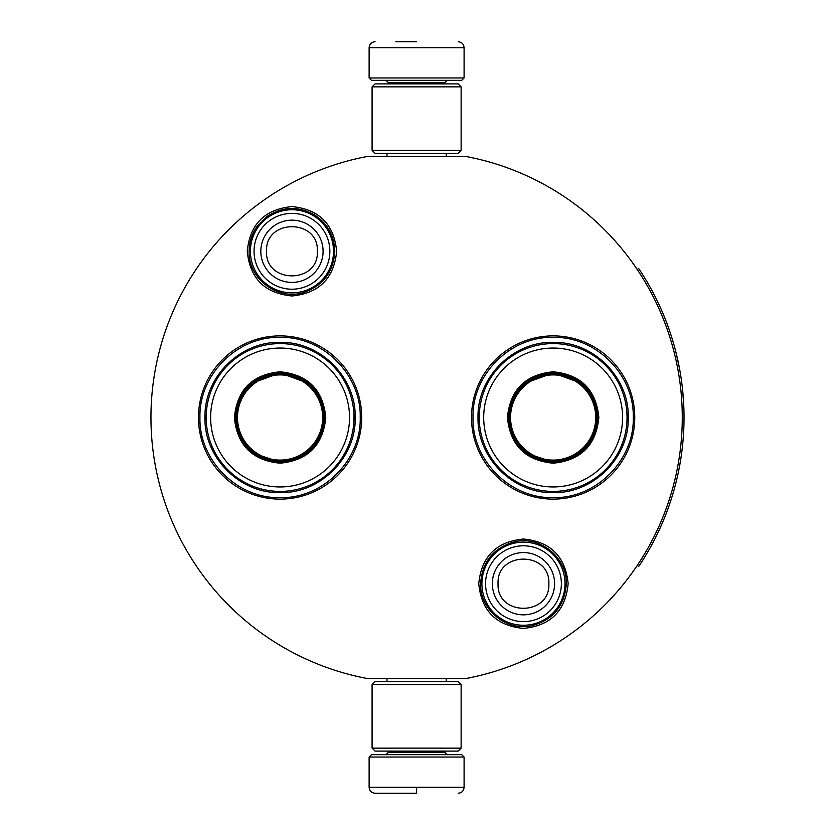 <?xml version="1.0" encoding="UTF-8"?>
<svg xmlns="http://www.w3.org/2000/svg" width="835" height="835" viewBox="0 0 835 835"><rect width="100%" height="100%" fill="white"/><g stroke="black" fill="none" stroke-linecap="round" stroke-linejoin="round"><path stroke-width="1.25" d="M416.613 678.688L422.218 678.688M291.958 206.589C319.106 209.241 334 224.145 336.651 251.293C334 278.441 319.106 293.336 291.958 295.987C264.799 293.336 249.905 278.441 247.254 251.293C249.905 224.145 264.799 209.241 291.958 206.589M523.462 539.013C550.609 541.664 565.504 556.559 568.155 583.707C565.504 610.855 550.609 625.759 523.462 628.411C496.303 625.759 481.409 610.855 478.758 583.707C481.409 556.559 496.303 541.664 523.462 539.013M553.135 499.121A81.621 81.621 0 0 1 471.514 417.5A81.621 81.621 0 0 1 553.135 335.879A81.621 81.621 0 0 1 634.757 417.5A81.621 81.621 0 0 1 553.135 499.121M280.08 499.121A81.621 81.621 0 0 1 198.459 417.5A81.621 81.621 0 0 1 280.08 335.879A81.621 81.621 0 0 1 361.701 417.5A81.621 81.621 0 0 1 280.08 499.121M368.183 156.312L465.043 156.312A265.634 265.634 0 0 1 465.043 678.688L368.183 678.688A265.634 265.634 0 0 1 368.183 156.312M416.613 156.312C376.481 156.312 376.481 156.312 416.613 156.312M553.135 337.361C595.96 336.265 634.37 374.675 633.274 417.5C634.37 460.325 595.96 498.735 553.135 497.639C510.321 498.735 471.9 460.325 473.007 417.5C471.9 374.675 510.321 336.265 553.135 337.361M280.08 497.639C237.255 498.735 198.845 460.325 199.941 417.5C198.845 374.675 237.255 336.265 280.08 337.361C322.905 336.265 361.315 374.675 360.219 417.5C361.315 460.325 322.905 498.735 280.08 497.639M481.91 583.707A41.552 41.552 0 0 1 523.462 542.155A41.552 41.552 0 0 1 565.013 583.707A41.552 41.552 0 0 1 523.462 625.258A41.552 41.552 0 0 1 481.91 583.707M485.552 583.707A37.909 37.909 0 0 1 523.462 545.798A37.909 37.909 0 0 1 561.37 583.707A37.909 37.909 0 0 1 523.462 621.616A37.909 37.909 0 0 1 485.552 583.707M250.406 251.293A41.552 41.552 0 0 1 291.958 209.742A41.552 41.552 0 0 1 333.509 251.293A41.552 41.552 0 0 1 291.958 292.845A41.552 41.552 0 0 1 250.406 251.293M254.049 251.293A37.909 37.909 0 0 1 291.958 213.384A37.909 37.909 0 0 1 329.856 251.293A37.909 37.909 0 0 1 291.958 289.202A37.909 37.909 0 0 1 254.049 251.293M369.122 757.042L371.491 754.663L461.724 754.663L464.093 757.042L369.122 757.042L369.122 787.311C369.477 790.922 371.45 792.895 375.061 793.25M416.613 793.25L375.061 793.25L416.613 793.25M416.613 793.041L416.613 787.77M464.093 77.958L369.122 77.958L371.491 80.337L461.724 80.337L464.093 77.958L464.093 47.689C463.749 44.078 461.765 42.105 458.164 41.75M416.613 41.75L395.832 41.75M461.129 86.861L372.086 86.861L375.061 83.897L458.164 83.897L461.129 86.861L461.129 150.383L458.164 153.348L375.061 153.348L372.086 150.383L461.129 150.383M372.086 748.139L461.129 748.139L458.164 751.103L375.061 751.103L372.086 748.139L372.086 684.616L461.129 684.616L458.164 681.652L375.061 681.652L372.086 684.616M280.08 371.794C307.844 374.498 323.082 389.736 325.786 417.5C323.082 445.264 307.844 460.502 280.08 463.206C252.316 460.502 237.077 445.264 234.374 417.5C237.077 389.736 252.316 374.498 280.08 371.794M308.731 383.422L280.08 372.984C307.123 375.625 321.966 390.456 324.606 417.5C321.966 444.544 307.123 459.375 280.08 462.016C253.047 459.375 238.205 444.544 235.564 417.5C238.205 390.456 253.047 375.625 280.08 372.984L251.429 383.422M280.08 343.592A73.908 73.908 0 0 0 206.182 417.5A73.908 73.908 0 0 0 280.08 491.408A73.908 73.908 0 0 0 353.988 417.5A73.908 73.908 0 0 0 280.08 343.592M280.08 348.049A69.451 69.451 0 0 0 210.629 417.5A69.451 69.451 0 0 0 280.08 486.951A69.451 69.451 0 0 0 349.531 417.5A69.451 69.451 0 0 0 280.08 348.049M253.913 453.52L280.08 462.016M280.08 492.619C239.937 493.642 203.938 457.643 204.961 417.5C203.938 377.357 239.937 341.358 280.08 342.381C320.223 341.358 356.232 377.357 355.199 417.5C356.232 457.643 320.223 493.642 280.08 492.619M280.08 374.915A42.585 42.585 0 0 1 322.665 417.5A42.585 42.585 0 0 1 280.08 460.085A42.585 42.585 0 0 1 237.495 417.5A42.585 42.585 0 0 1 280.08 374.915M280.08 373.725A43.775 43.775 0 0 1 323.855 417.5A43.775 43.775 0 0 1 280.08 461.275A43.775 43.775 0 0 1 236.305 417.5A43.775 43.775 0 0 1 280.08 373.725M553.135 371.794C580.899 374.498 596.138 389.736 598.841 417.5C596.138 445.264 580.899 460.502 553.135 463.206C525.372 460.502 510.143 445.264 507.43 417.5C510.143 389.736 525.372 374.498 553.135 371.794M581.786 383.422L553.135 372.984C580.179 375.625 595.021 390.456 597.662 417.5C595.021 444.544 580.179 459.375 553.135 462.016C526.102 459.375 511.26 444.544 508.619 417.5C511.26 390.456 526.102 375.625 553.135 372.984L524.495 383.422M553.135 343.592A73.908 73.908 0 0 0 479.238 417.5A73.908 73.908 0 0 0 553.135 491.408A73.908 73.908 0 0 0 627.043 417.5A73.908 73.908 0 0 0 553.135 343.592M553.135 348.049A69.451 69.451 0 0 0 483.695 417.5A69.451 69.451 0 0 0 553.135 486.951A69.451 69.451 0 0 0 622.586 417.5A69.451 69.451 0 0 0 553.135 348.049M526.968 453.52L553.135 462.016M553.135 492.619C513.003 493.642 476.994 457.643 478.017 417.5C476.994 377.357 513.003 341.358 553.135 342.381C593.278 341.358 629.287 377.357 628.254 417.5C629.287 457.643 593.278 493.642 553.135 492.619M553.135 374.915A42.585 42.585 0 0 1 595.72 417.5A42.585 42.585 0 0 1 553.135 460.085A42.585 42.585 0 0 1 510.561 417.5A42.585 42.585 0 0 1 553.135 374.915M553.135 373.725A43.775 43.775 0 0 1 596.921 417.5A43.775 43.775 0 0 1 553.135 461.275A43.775 43.775 0 0 1 509.36 417.5A43.775 43.775 0 0 1 553.135 373.725M637.199 269.507L638.681 268.515A267.419 267.419 180 0 1 638.681 566.485L637.199 565.493M669.774 503.641L670.442 501.658M665.787 514.579L666.727 512.116M667.624 509.715L668.428 507.503M669.148 505.457L669.576 504.204M677.175 477.672L676.684 479.728M678.772 470.262L679.262 467.757M679.972 463.905L680.222 462.454M678.625 470.961L680.295 462.005M678.886 469.677L678.761 470.314M675.369 484.978L675.024 486.314M680.702 459.542L681.235 456.046M681.631 453.238L681.986 450.514M681.673 452.894L681.464 454.438M680.984 457.726L681.151 456.63M680.128 463.007L680.441 461.17M679.554 466.212L679.346 467.318M678.552 471.347L678.041 473.779M677.769 475.031L677.498 476.253M682.404 388.077L683.646 403.295M683.719 404.61L683.875 408.639M683.928 410.1L683.823 406.979M683.917 409.661L683.928 410.34M683.656 403.482L683.604 402.48M683.541 401.374L683.406 399.266M683.093 395.216L683.051 394.631M683.239 396.949L683.395 399.203M683.667 431.309L683.75 429.566M682.894 442.132L683.124 439.481M683.5 434.325L683.667 431.288M682.779 443.333L682.832 442.8M683.813 428.115L683.917 425.078M683.844 427.343L683.792 428.71M683.364 436.329L683.218 438.323M681.913 383.964L682.101 385.446L681.913 383.964M675.692 351.264L679.575 368.903M679.815 370.218L680.452 373.944M681.757 382.722L681.297 379.361M679.815 370.249L679.648 369.289M677.101 357.015L676.319 353.779M676.256 353.518L675.724 351.378M665.944 320.828L664.503 317.196M669.587 330.817L666.34 321.851M665.735 320.296L665.276 319.137M669.2 329.679L668.783 328.499M672.238 338.979L669.806 331.453M673.146 341.974L672.78 340.774M678.584 363.799L678.239 362.171M682.237 386.626L681.861 383.526M682.644 390.363L682.446 388.494M683.239 397.001L683.103 395.341M684.011 420.109L684.022 416.978M670.86 500.384L671.246 499.194M667.582 509.83L668.157 508.264M666.038 513.932L667.729 509.444M669.472 504.538L670.338 501.971M668.856 506.302L669.399 504.737M679.909 464.239L680.055 463.415M680.807 458.895L680.901 458.279M679.878 464.448L680.087 463.216M664.817 517.032L665.203 516.061M661.591 524.714L664.19 518.577M680.243 462.339L679.586 466.066M679.147 468.351L678.563 471.284M680.869 376.522L680.473 374.017M664.034 316.037L663.637 315.077M678.364 472.213L678.584 471.201M554.597 583.707A31.135 31.135 180 0 0 523.462 552.572A31.135 31.135 180 0 0 492.326 583.707A31.135 31.135 0 0 0 523.462 614.842A31.135 31.135 0 0 0 554.597 583.707M548.856 583.707C550.442 550.943 496.47 550.943 498.057 583.707C496.47 616.47 550.442 616.47 548.856 583.707M323.082 251.293A31.135 31.135 180 0 0 291.958 220.158A31.135 31.135 180 0 0 260.823 251.293A31.135 31.135 0 0 0 291.958 282.428A31.135 31.135 0 0 0 323.082 251.293M317.352 251.293C318.939 218.53 264.966 218.53 266.553 251.293C264.966 284.057 318.939 284.057 317.352 251.293M388.411 751.103L388.411 752.293L444.805 752.293L447.184 754.663M464.093 757.042L464.093 787.311L369.122 787.311M444.805 83.897L444.805 82.707L388.411 82.707L386.041 80.337M369.122 77.958L369.122 47.689L464.093 47.689M334.783 251.293C334.324 235.846 327.696 223.79 314.899 215.127C298.554 205.807 282.512 206.308 266.782 216.641L256.909 226.661C251.784 234.071 249.185 242.286 249.122 251.293C248.078 279.026 278.347 301.383 304.545 292.229C323.562 285.184 333.645 271.542 334.783 251.293M566.287 583.707C567.195 557.289 539.702 535.256 514.12 541.915C493.224 548.042 482.056 561.976 480.626 583.707C479.749 609.874 506.709 631.824 532.145 625.645C553.407 619.716 564.794 605.74 566.287 583.707M386.991 678.688L386.991 681.652M446.234 678.688L446.234 681.652M444.805 751.103L444.805 752.293M388.411 752.293L386.041 754.663M464.093 787.311C463.749 790.922 461.765 792.895 458.164 793.25M386.991 156.312L386.991 153.348M446.234 156.312L446.234 153.348M388.411 83.897L388.411 82.707M444.805 82.707L447.184 80.337M369.122 47.689C369.477 44.078 371.45 42.105 375.061 41.75M372.086 86.861L372.086 150.383M461.129 748.139L461.129 684.616"/></g></svg>
